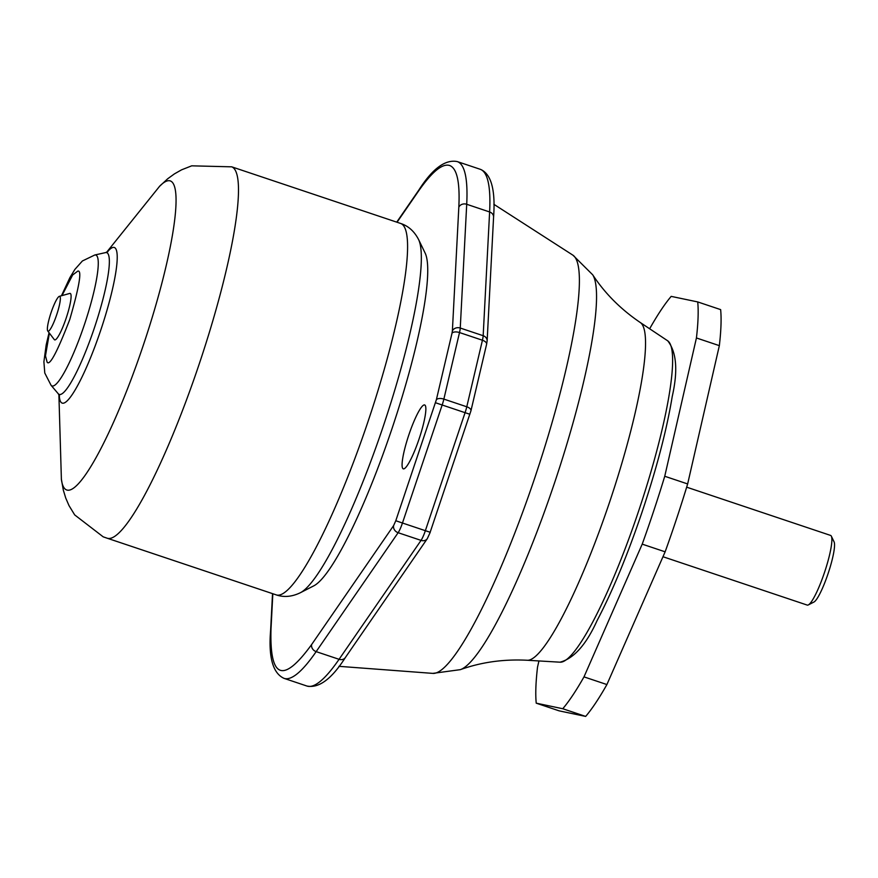 <?xml version="1.0" encoding="UTF-8"?>
<svg xmlns="http://www.w3.org/2000/svg" width="878" height="878" viewBox="0 0 878 878"><rect width="100%" height="100%" fill="white"/><g stroke="black" fill="none" stroke-linecap="round" stroke-linejoin="round"><path stroke-width="1.32" d="M231.616 166.787A195.86 31.992 108.5 0 1 231.726 166.831A195.86 31.992 108.5 0 1 231.814 166.864A195.86 31.992 108.5 0 1 199.229 363.964A195.86 31.992 108.5 0 1 107.215 538.225L103.187 536.831L74.685 514.903L69.011 505.607L65.762 498.111L63.326 490.154L61.328 478.883M106.611 252.282L159.708 186.147A162.979 26.614 108.5 0 1 170.497 180.989A162.979 26.614 108.5 0 1 143.388 344.999A162.979 26.614 108.5 0 1 66.541 489.902A162.979 26.614 108.5 0 1 61.394 479.41L58.892 394.628M61.965 295.623L72.644 274.99L77.78 271.115C82.115 269.853 79.448 285.976 69.779 319.46C57.279 351.858 49.728 366.104 47.127 362.186L45.469 355.831L49.387 333.135M105.481 252.623L94.736 255.004A69.011 11.271 108.5 0 1 94.78 255.004A69.011 11.271 108.5 0 1 95.921 255.081A69.011 11.271 108.5 0 1 84.442 324.531A69.011 11.271 108.5 0 1 51.901 385.903A69.011 11.271 108.5 0 1 51.089 385.321A69.011 11.271 108.5 0 1 51.034 385.255L58.189 393.673A74.751 12.204 -71.5 0 0 59.133 394.365A74.751 12.204 -71.5 0 0 94.374 327.911A74.751 12.204 -71.5 0 0 106.809 252.688A74.751 12.204 -71.5 0 0 105.481 252.623L107.917 251.624M424.722 404.977A33.682 5.498 -71.5 0 0 424.678 404.967A33.682 5.498 -71.5 0 0 408.797 435.038A33.682 5.498 -71.5 0 0 403.232 468.819A33.682 5.498 -71.5 0 0 403.265 468.83A33.682 5.498 -71.5 0 0 419.146 438.759A33.682 5.498 -71.5 0 0 424.722 404.977M300.276 592.771L313.698 585.889A177.85 29.051 -71.5 0 0 392.049 428.475A177.85 29.051 -71.5 0 0 425.215 253.248L418.652 239.672A188.792 30.829 108.5 0 1 383.456 425.676A188.792 30.829 108.5 0 1 300.276 592.771C291.946 596.777 283.978 597.501 276.394 594.944L276.142 594.856A195.86 31.992 108.5 0 0 276.186 594.867L107.149 538.203M59.715 296.358A18.372 2.996 108.5 0 1 56.664 314.851A18.372 2.996 108.5 0 1 48.005 331.182A18.372 2.996 108.5 0 1 47.741 330.973A18.372 2.996 108.5 0 1 51.012 312.809A18.372 2.996 108.5 0 1 59.353 296.347A18.372 2.996 108.5 0 1 59.715 296.358M59.353 296.347L69.768 293.428A24.496 4.006 108.5 0 1 70.262 293.439A24.496 4.006 108.5 0 1 66.19 318.088A24.496 4.006 108.5 0 1 54.634 339.863A24.496 4.006 108.5 0 1 54.293 339.588L47.741 330.973M807.178 605.074A36.744 6.003 -71.5 0 0 807.222 605.085A36.744 6.003 -71.5 0 0 808.32 604.92A36.744 6.003 -71.5 0 0 824.596 572.16A36.744 6.003 -71.5 0 0 831.356 536.206A36.744 6.003 -71.5 0 0 830.621 535.426A36.744 6.003 -71.5 0 0 830.577 535.415A36.744 6.003 -71.5 0 0 830.544 535.393M808.32 604.92L813.939 602.034A32.146 5.246 -71.5 0 0 828.173 573.356A32.146 5.246 -71.5 0 0 834.1 541.902L831.356 536.206M538.938 660.947L537.523 667.137A229.652 37.502 -71.5 0 0 536.228 703.168L559.143 710.851L585.67 716.415A229.652 37.502 -71.5 0 0 606.907 684.555L665.129 551.823A229.652 37.502 -71.5 0 0 687.65 483.943L719.345 345.647A229.652 37.502 -71.5 0 0 720.64 309.616L697.725 301.933L671.187 296.38A229.652 37.502 -71.5 0 0 649.961 328.229L649.698 328.811M719.345 345.647L696.43 337.964A229.652 37.502 -71.5 0 0 697.725 301.933M536.228 703.168L562.765 708.733L585.67 716.415M562.765 708.733A229.652 37.502 -71.5 0 0 583.991 676.883L606.907 684.555M583.991 676.883L642.213 544.14L665.129 551.823M642.213 544.14A229.652 37.502 -71.5 0 0 664.745 476.26L687.65 483.943M664.745 476.26L696.43 337.964M395.791 520.731L393.629 525.571A6.124 5.257 34.6 0 0 398.129 532.705A12.248 1.997 108.5 0 0 402.453 523.014L395.791 520.731L436.355 399.775A6.124 2.985 13.2 0 1 443.862 399.106A12.248 1.997 108.5 0 1 442.161 404.999L435.499 402.728M469.873 414.251L465.077 412.682A12.248 1.997 -71.5 0 0 466.778 406.788L443.862 399.106L459.512 332.553A12.248 1.997 108.5 0 0 460.259 328.043L466.712 204.278A272.52 44.504 -71.5 0 0 457.559 161.695A272.52 44.504 -71.5 0 0 457.262 161.585L480.178 169.267A272.52 44.504 -71.5 0 1 480.475 169.377A272.52 44.504 -71.5 0 1 489.617 211.96L466.712 204.278A6.124 5.213 -177 0 0 458.821 207.208L452.379 330.962A6.124 5.213 3 0 1 460.259 328.043L483.174 335.714A6.124 5.213 3 0 1 487.136 340.884L486.61 344.22A6.124 2.985 -166.8 0 0 482.428 340.236A12.248 1.997 -71.5 0 0 483.174 335.714L489.617 211.96A6.124 5.213 -177 0 1 493.579 217.129L487.136 340.884M397.043 222.255L418.169 191.591C431.976 171.682 442.556 163.012 449.876 165.58C457.054 168.587 460.039 182.459 458.821 207.208M460.357 669.651A209.908 34.286 -71.5 0 0 554.446 483.152A209.908 34.286 -71.5 0 0 592.716 274.825C604.887 293.395 620.79 309.319 640.424 322.621A178.223 29.106 108.5 0 1 609.804 501.481A178.223 29.106 108.5 0 1 527.228 660.256C503.555 659.038 481.254 662.166 460.357 669.651L432.777 673.382A220.718 36.053 -71.5 0 0 535.141 476.765A220.718 36.053 -71.5 0 0 572.972 255.213L493.853 204.289M107.335 251.964A82.06 13.4 108.5 0 1 114.425 247.53A82.06 13.4 108.5 0 1 100.772 330.106A82.06 13.4 108.5 0 1 62.075 403.068A82.06 13.4 108.5 0 1 59.276 395.309M667.752 340.851C676.598 352.144 678.079 370.714 672.219 396.571C666.764 429.693 656.711 468.226 642.027 512.181C627.419 555.258 612.46 591.366 597.139 620.494C586.241 644.617 573.872 658.511 560.021 662.188A169.619 27.701 -71.5 0 0 638.613 511.073A169.619 27.701 -71.5 0 0 667.752 340.851L640.424 322.621M418.652 239.672C414.635 231.869 409.104 226.634 402.08 223.967L400.653 223.462A195.86 31.992 108.5 0 1 400.697 223.473A195.86 31.992 108.5 0 1 400.906 223.55A195.86 31.992 108.5 0 1 368.321 420.661A195.86 31.992 108.5 0 1 276.186 594.867M427.312 538.653L345.339 657.578A6.124 5.257 -145.4 0 1 339.073 659.312L421.045 540.387A6.124 5.257 34.6 0 0 427.312 538.653L430.231 532.287L425.358 530.685L465.077 412.682L442.161 404.999L402.453 523.014L425.358 530.685A12.248 1.997 -71.5 0 1 421.045 540.387L398.129 532.705L316.157 651.63A6.124 5.257 -145.4 0 1 311.657 644.507C283.078 683.951 269.524 678.738 271.006 628.889L272.828 593.747M430.154 532.255L470.948 410.783A6.124 2.985 13.2 0 0 466.778 406.788L482.428 340.236L459.512 332.553A6.124 2.985 -166.8 0 0 452.005 333.223L436.355 399.775M306.927 686.036A272.52 44.504 -71.5 0 0 339.073 659.312L316.157 651.63A272.52 44.504 -71.5 0 1 284.022 678.354L306.927 686.036C318.879 688.462 331.686 678.979 345.339 657.578M452.379 330.962L452.005 333.223M457.262 161.585C445.256 159.203 432.448 168.686 418.85 190.043A6.124 5.257 34.6 0 0 418.169 191.591M393.629 525.571L311.657 644.507M272.531 593.649L270.611 630.492A6.124 5.213 3 0 1 271.006 628.889M480.178 169.267L480.716 169.465C491.285 174.217 495.565 190.109 493.579 217.129M159.346 186.52L167.731 178.739L174.47 173.855L181.57 169.827L191.711 165.832L231.726 166.831M51.089 385.321L44.778 373.018L43.9 361.769L46.205 344.813L49.058 332.707M61.449 295.765L69.933 277.558L74.904 269.381L82.389 260.975L94.78 255.004M432.777 673.382L338.952 666.325M400.697 223.473L231.66 166.809M807.222 605.085L662.978 556.729M830.577 535.415L686.673 487.169M58.189 393.673L59.528 395.934M560.021 662.188L527.228 660.256M592.716 274.825L572.972 255.213M486.61 344.22L470.948 410.783M418.85 190.043L396.724 222.145M270.611 630.492C268.405 657.337 272.871 673.283 284.022 678.354"/></g></svg>
